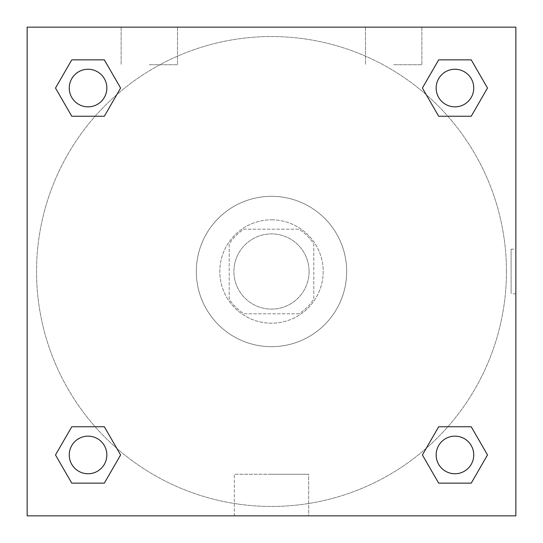 <?xml version="1.0" encoding="UTF-8"?>
<svg xmlns="http://www.w3.org/2000/svg" width="543" height="543" viewBox="0 0 543 543"><rect width="100%" height="100%" fill="white"/><g stroke="black" fill="none" stroke-linecap="round" stroke-linejoin="round"><path stroke-width="0.41" stroke-dasharray="2.71 2.04" d="M309.089 271.5A37.589 37.589 0 0 0 252.705 238.947A37.589 37.589 0 0 0 252.705 304.053A37.589 37.589 0 0 0 309.089 271.5A37.589 37.589 0 0 0 252.705 238.947A37.589 37.589 0 0 0 252.705 304.053A37.589 37.589 0 0 0 309.089 271.5M299.071 313.793L243.929 313.793A50.485 50.485 0 0 1 229.207 299.071L229.207 243.929A50.485 50.485 0 0 1 243.929 229.207L299.071 229.207A50.485 50.485 0 0 1 313.793 243.929L313.793 299.071A50.485 50.485 0 0 1 299.071 313.793L243.929 313.793A50.485 50.485 0 0 1 229.207 299.071L229.207 243.929A50.485 50.485 0 0 1 243.929 229.207L299.071 229.207A50.485 50.485 0 0 1 313.793 243.929L313.793 299.071A50.485 50.485 0 0 1 299.071 313.793M271.5 219.813A51.687 51.687 0 0 1 316.264 297.347A51.687 51.687 0 0 1 226.736 297.347A51.687 51.687 0 0 1 271.5 219.813A51.687 51.687 0 0 0 219.813 271.5A51.687 51.687 0 0 0 271.5 323.187A51.687 51.687 0 0 0 323.187 271.5A51.687 51.687 0 0 0 271.5 219.813M346.685 271.5A75.185 75.185 0 0 0 233.911 206.388A75.185 75.185 0 0 0 233.911 336.612A75.185 75.185 0 0 0 346.685 271.5A75.185 75.185 0 0 0 233.911 206.388A75.185 75.185 0 0 0 233.911 336.612A75.185 75.185 0 0 0 346.685 271.5M27.15 27.15L515.85 27.15L515.85 515.85L27.15 515.85L27.15 27.15L515.85 27.15L515.85 515.85L27.15 515.85L27.15 27.15L515.85 27.15L515.85 515.85L27.15 515.85L27.15 27.15M438.669 116.243L422.393 88.047L438.669 116.243L422.393 88.047L438.669 116.243L422.393 88.047L438.669 59.852L471.229 59.852L487.505 88.047L471.229 116.243L447.846 116.243M95.154 116.243L71.771 116.243L55.495 88.047L71.771 116.243L95.154 116.243L71.771 116.243L55.495 88.047L71.771 59.852L104.331 59.852L120.607 88.047L104.331 116.243L120.607 88.047L104.331 59.852L120.607 88.047L104.331 116.243M104.331 426.757L120.607 454.953L104.331 426.757L120.607 454.953L104.331 483.148L120.607 454.953L104.331 426.757L120.607 454.953L104.331 483.148L71.771 483.148L55.495 454.953L71.771 426.757L95.154 426.757M447.846 426.757L471.229 426.757L487.505 454.953L471.229 483.148L487.505 454.953L471.229 426.757L447.846 426.757L471.229 426.757L487.505 454.953L471.229 483.148L438.669 483.148L422.393 454.953L438.669 426.757L422.393 454.953L438.669 483.148L422.393 454.953L438.669 426.757L422.393 454.953L438.669 483.148L422.393 454.953M27.15 293.817L27.15 249.183L27.157 293.817M271.5 515.85L234.325 515.85L271.5 515.85M271.5 474.27L308.675 474.27L271.5 474.27M515.85 249.183L515.843 293.817L515.85 249.183L515.85 293.817L515.85 249.183L511.112 249.183L511.112 293.817L511.112 249.183M149.325 27.15L177.52 27.15L149.325 27.15M393.675 27.15L365.48 27.15L393.675 27.15M149.325 64.739L177.52 64.739L149.325 64.739M393.675 64.739L421.87 64.739L393.675 64.739M436.151 454.953A18.795 18.795 0 0 0 464.346 471.229A18.795 18.795 0 0 0 464.346 438.669A18.795 18.795 0 0 0 436.151 454.953A18.795 18.795 0 0 1 464.346 438.669A18.795 18.795 0 0 1 464.346 471.229A18.795 18.795 0 0 1 436.151 454.953M106.849 88.047A18.795 18.795 0 0 0 78.654 71.771A18.795 18.795 0 0 0 78.654 104.331A18.795 18.795 0 0 0 106.849 88.047A18.795 18.795 0 0 0 78.654 71.771A18.795 18.795 0 0 0 78.654 104.331A18.795 18.795 0 0 0 106.849 88.047A18.795 18.795 0 0 0 78.654 71.771A18.795 18.795 0 0 0 78.654 104.331A18.795 18.795 0 0 0 106.849 88.047A18.795 18.795 0 0 0 78.654 71.771A18.795 18.795 0 0 0 78.654 104.331A18.795 18.795 0 0 0 106.849 88.047A18.795 18.795 0 0 0 78.654 71.771A18.795 18.795 0 0 0 78.654 104.331A18.795 18.795 0 0 0 106.849 88.047M473.747 88.047A18.795 18.795 0 0 0 445.552 71.771A18.795 18.795 0 0 0 445.552 104.331A18.795 18.795 0 0 0 473.747 88.047A18.795 18.795 0 0 0 445.552 71.771A18.795 18.795 0 0 0 445.552 104.331A18.795 18.795 0 0 0 473.747 88.047A18.795 18.795 0 0 0 445.552 71.771A18.795 18.795 0 0 0 445.552 104.331A18.795 18.795 0 0 0 473.747 88.047A18.795 18.795 0 0 0 445.552 71.771A18.795 18.795 0 0 0 445.552 104.331A18.795 18.795 0 0 0 473.747 88.047A18.795 18.795 0 0 0 445.552 71.771A18.795 18.795 0 0 0 445.552 104.331A18.795 18.795 0 0 0 473.747 88.047M106.849 454.953A18.795 18.795 0 0 0 78.654 438.669A18.795 18.795 0 0 0 78.654 471.229A18.795 18.795 0 0 0 106.849 454.953A18.795 18.795 0 0 0 78.654 438.669A18.795 18.795 0 0 0 78.654 471.229A18.795 18.795 0 0 0 106.849 454.953A18.795 18.795 0 0 0 78.654 438.669A18.795 18.795 0 0 0 78.654 471.229A18.795 18.795 0 0 0 106.849 454.953A18.795 18.795 0 0 0 78.654 438.669A18.795 18.795 0 0 0 78.654 471.229A18.795 18.795 0 0 0 106.849 454.953A18.795 18.795 0 0 0 78.654 438.669A18.795 18.795 0 0 0 78.654 471.229A18.795 18.795 0 0 0 106.849 454.953M506.449 271.5A234.949 234.949 0 0 0 154.022 68.024A234.949 234.949 0 0 0 154.022 474.976A234.949 234.949 0 0 0 506.449 271.5A234.949 234.949 0 0 0 154.022 68.024A234.949 234.949 0 0 0 154.022 474.976A234.949 234.949 0 0 0 506.449 271.5M55.495 454.953L71.771 483.148L104.331 483.148L120.607 454.953L104.331 483.148L71.771 483.148L55.495 454.953L71.771 483.148L55.495 454.953L71.771 426.757M422.393 88.047L438.669 59.852L422.393 88.047L438.669 59.852L471.229 59.852L487.505 88.047L471.229 59.852L487.505 88.047L471.229 116.243M308.675 515.85L234.325 515.85L308.675 515.85L308.675 474.27L234.325 474.27L308.675 474.27L308.675 515.85M473.747 454.953A18.795 18.795 0 0 0 445.552 438.669A18.795 18.795 0 0 0 445.552 471.229A18.795 18.795 0 0 0 473.747 454.953A18.795 18.795 0 0 0 445.552 438.669A18.795 18.795 0 0 0 445.552 471.229A18.795 18.795 0 0 0 473.747 454.953A18.795 18.795 0 0 0 445.552 438.669A18.795 18.795 0 0 0 445.552 471.229A18.795 18.795 0 0 0 473.747 454.953M55.495 88.047L71.771 116.243L55.495 88.047L71.771 59.852L104.331 59.852L120.607 88.047L104.331 59.852L71.771 59.852L55.495 88.047L71.771 59.852M471.229 426.757L487.505 454.953L471.229 483.148L438.669 483.148L471.229 483.148L487.505 454.953L471.229 426.757M438.669 59.852L471.229 59.852L487.505 88.047M234.325 515.85L234.325 474.27L234.325 515.85M515.85 293.817L511.112 293.817M121.13 27.15L121.13 64.739L121.13 27.15M177.52 27.15L177.52 64.739L177.52 27.15M365.48 27.15L365.48 64.739L365.48 27.15M421.87 27.15L421.87 64.739L421.87 27.15"/><path stroke-width="0.81" d="M471.229 116.243L438.669 116.243L471.229 116.243L487.505 88.047L471.229 116.243L438.669 116.243L422.393 88.047L438.669 59.852L422.393 88.047M71.771 59.852L104.331 59.852L71.771 59.852L104.331 59.852L120.607 88.047L104.331 116.243L71.771 116.243L104.331 116.243L71.771 116.243L55.495 88.047L71.771 59.852L55.495 88.047M71.771 426.757L104.331 426.757L71.771 426.757L55.495 454.953L71.771 426.757L104.331 426.757L120.607 454.953L104.331 483.148L71.771 483.148L104.331 483.148L71.771 483.148L55.495 454.953M447.846 426.757L438.669 426.757L447.846 426.757L438.669 426.757L422.393 454.953L438.669 426.757L471.229 426.757L438.669 426.757L471.229 426.757L487.505 454.953L471.229 483.148L438.669 483.148L471.229 483.148L438.669 483.148L422.393 454.953M515.85 27.15L27.15 27.15L27.15 515.85L515.85 515.85L515.85 27.15M438.669 59.852L471.229 59.852L438.669 59.852L471.229 59.852L487.505 88.047M473.747 454.953A18.795 18.795 0 0 0 445.552 438.669A18.795 18.795 0 0 0 445.552 471.229A18.795 18.795 0 0 0 473.747 454.953M106.849 454.953A18.795 18.795 0 0 0 78.654 438.669A18.795 18.795 0 0 0 78.654 471.229A18.795 18.795 0 0 0 106.849 454.953M473.747 88.047A18.795 18.795 0 0 0 445.552 71.771A18.795 18.795 0 0 0 445.552 104.331A18.795 18.795 0 0 0 473.747 88.047M106.849 88.047A18.795 18.795 0 0 0 78.654 71.771A18.795 18.795 0 0 0 78.654 104.331A18.795 18.795 0 0 0 106.849 88.047M95.154 426.757L104.331 426.757M447.846 116.243L438.669 116.243M104.331 116.243L95.154 116.243"/></g></svg>
